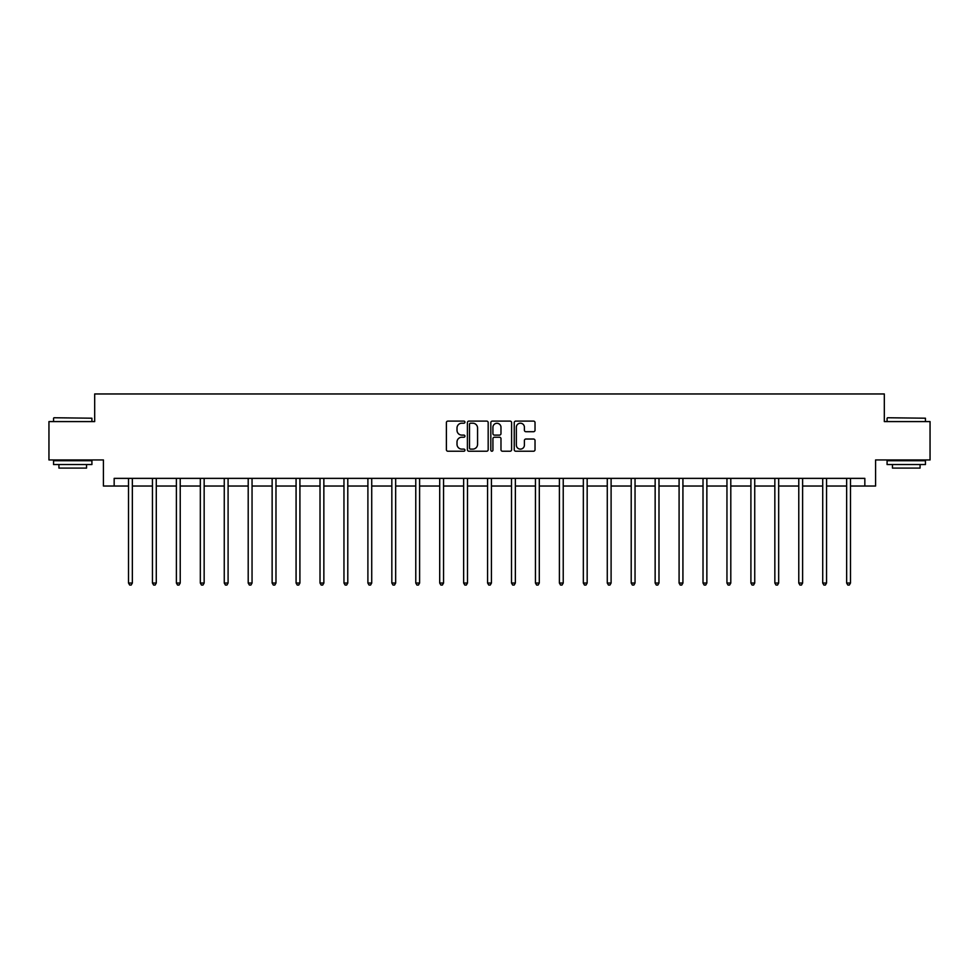 <?xml version="1.0" encoding="UTF-8"?>
<svg xmlns="http://www.w3.org/2000/svg" width="979" height="979" viewBox="0 0 979 979"><rect width="100%" height="100%" fill="white"/><g stroke="black" fill="none" stroke-linecap="round" stroke-linejoin="round"><path stroke-width="1.47" d="M464.952 422.157A1.052 1.052 0 0 0 463.899 421.105L447.892 421.105A1.505 1.505 0 0 0 446.387 422.61L446.387 449.716A1.505 1.505 0 0 0 447.892 451.221L463.899 451.221A1.052 1.052 0 0 0 464.952 450.169A1.052 1.052 0 0 0 463.899 449.116L461.819 449.116A4.822 4.822 0 0 1 457.009 444.295L457.009 442.031A4.822 4.822 0 0 1 461.819 437.221L463.899 437.221A1.052 1.052 0 0 0 464.952 436.157A1.052 1.052 0 0 0 463.899 435.104L461.819 435.104A4.822 4.822 0 0 1 457.009 430.283L457.009 428.031A4.822 4.822 0 0 1 461.819 423.209L463.899 423.209A1.052 1.052 0 0 0 464.952 422.157M533.518 431.715A1.505 1.505 0 0 0 535.023 430.209L535.023 422.61A1.505 1.505 0 0 0 533.518 421.105L515.749 421.105A1.505 1.505 0 0 0 514.244 422.61L514.244 449.716A1.505 1.505 0 0 0 515.749 451.221L533.518 451.221A1.505 1.505 0 0 0 535.023 449.716L535.023 440.526A1.505 1.505 0 0 0 533.518 439.02L525.907 439.02A1.505 1.505 0 0 0 524.401 440.526L524.401 445.09A4.026 4.026 0 0 1 520.375 449.116A4.026 4.026 0 0 1 516.349 445.09L516.349 427.236A4.026 4.026 0 0 1 520.375 423.209A4.026 4.026 0 0 1 524.401 427.236L524.401 430.209A1.505 1.505 0 0 0 525.907 431.715L533.518 431.715M114.164 486.037L114.164 478.364L864.836 478.364L864.836 486.037L875.581 486.037L875.581 459.946L930.05 459.946L930.05 421.582L884.318 421.582L884.318 393.962L94.682 393.962L94.682 421.582L48.95 421.582L48.95 459.946L103.419 459.946L103.419 486.037L128.518 486.037M488.178 422.61A1.505 1.505 0 0 0 486.673 421.105L468.904 421.105A1.505 1.505 0 0 0 467.399 422.61L467.399 449.716A1.505 1.505 0 0 0 468.904 451.221L486.673 451.221A1.505 1.505 0 0 0 488.178 449.716L488.178 422.61M492.327 421.105L510.096 421.105A1.505 1.505 0 0 1 511.601 422.61L511.601 449.716A1.505 1.505 0 0 1 510.096 451.221L502.496 451.221A1.505 1.505 0 0 1 500.979 449.716L500.979 438.727A1.505 1.505 0 0 0 499.474 437.221L494.432 437.221A1.505 1.505 0 0 0 492.926 438.727L492.926 450.169A1.052 1.052 0 0 1 491.874 451.221A1.052 1.052 0 0 1 490.822 450.169L490.822 422.61A1.505 1.505 0 0 1 492.327 421.105M132.349 486.037L152.455 486.037M156.285 486.037L176.391 486.037M180.222 486.037L200.328 486.037M204.158 486.037L224.264 486.037M228.095 486.037L248.201 486.037M252.044 486.037L272.138 486.037M275.98 486.037L296.074 486.037M299.917 486.037L320.011 486.037M323.853 486.037L343.959 486.037M347.79 486.037L367.896 486.037M371.726 486.037L391.833 486.037M395.663 486.037L415.769 486.037M419.599 486.037L439.706 486.037M443.548 486.037L463.642 486.037M467.485 486.037L487.579 486.037M491.421 486.037L511.515 486.037M515.358 486.037L535.452 486.037M539.294 486.037L559.401 486.037M563.231 486.037L583.337 486.037M587.167 486.037L607.274 486.037M611.104 486.037L631.21 486.037M635.041 486.037L655.147 486.037M658.989 486.037L679.083 486.037M682.926 486.037L703.02 486.037M706.862 486.037L726.956 486.037M730.799 486.037L750.905 486.037M754.736 486.037L774.842 486.037M778.672 486.037L798.778 486.037M802.609 486.037L822.715 486.037M826.545 486.037L846.651 486.037M850.482 486.037L864.836 486.037M470.556 423.209A1.052 1.052 0 0 0 469.504 424.262L469.504 448.064A1.052 1.052 0 0 0 470.556 449.116L472.747 449.116A4.822 4.822 0 0 0 477.568 444.295L477.568 428.031A4.822 4.822 0 0 0 472.747 423.209L470.556 423.209M500.979 427.309A4.026 4.026 0 0 0 496.953 423.283A4.026 4.026 0 0 0 492.926 427.309L492.926 433.599A1.505 1.505 0 0 0 494.432 435.104L499.474 435.104A1.505 1.505 0 0 0 500.979 433.599L500.979 427.309M132.557 478.364L132.459 478.584A1.53 1.53 0 0 0 132.349 479.159L132.349 583.043L128.518 583.043L128.518 479.159A1.53 1.53 0 0 0 128.408 478.584L128.31 478.364M132.349 583.043L131.198 585.038L129.669 585.038L128.518 583.043M54.016 417.752L91.916 418.204L54.016 417.752M72.74 464.548L53.551 464.548L53.551 460.717L91.916 460.717L91.916 464.548L72.74 464.548M86.544 464.548L86.544 468.084L58.924 468.084L58.924 464.548M887.549 417.752L925.449 418.204L887.549 417.752M906.26 464.548L887.084 464.548L887.084 460.717L925.449 460.717L925.449 464.548L906.26 464.548M920.076 464.548L920.076 468.084L892.456 468.084L892.456 464.548M156.493 478.364L156.395 478.584A1.53 1.53 0 0 0 156.285 479.159L156.285 583.043L152.455 583.043L152.455 479.159A1.53 1.53 0 0 0 152.345 478.584L152.247 478.364M156.285 583.043L155.135 585.038L153.605 585.038L152.455 583.043M180.43 478.364L180.332 478.584A1.53 1.53 0 0 0 180.222 479.159L180.222 583.043L176.391 583.043L176.391 479.159A1.53 1.53 0 0 0 176.281 478.584L176.183 478.364M180.222 583.043L179.071 585.038L177.542 585.038L176.391 583.043M204.366 478.364L204.268 478.584A1.53 1.53 0 0 0 204.158 479.159L204.158 583.043L200.328 583.043L200.328 479.159A1.53 1.53 0 0 0 200.218 478.584L200.12 478.364M204.158 583.043L203.008 585.038L201.478 585.038L200.328 583.043M228.303 478.364L228.217 478.584A1.53 1.53 0 0 0 228.095 479.159L228.095 583.043L224.264 583.043L224.264 479.159A1.53 1.53 0 0 0 224.154 478.584L224.069 478.364M228.095 583.043L226.944 585.038L225.415 585.038L224.264 583.043M252.239 478.364L252.154 478.584A1.53 1.53 0 0 0 252.044 479.159L252.044 583.043L248.201 583.043L248.201 479.159A1.53 1.53 0 0 0 248.091 478.584L248.005 478.364M252.044 583.043L250.893 585.038L249.351 585.038L248.201 583.043M276.176 478.364L276.09 478.584A1.53 1.53 0 0 0 275.98 479.159L275.98 583.043L272.138 583.043L272.138 479.159A1.53 1.53 0 0 0 272.027 478.584L271.942 478.364M275.98 583.043L274.83 585.038L273.288 585.038L272.138 583.043M300.112 478.364L300.027 478.584A1.53 1.53 0 0 0 299.917 479.159L299.917 583.043L296.074 583.043L296.074 479.159A1.53 1.53 0 0 0 295.964 478.584L295.878 478.364M299.917 583.043L298.766 585.038L297.224 585.038L296.074 583.043M324.049 478.364L323.963 478.584A1.53 1.53 0 0 0 323.853 479.159L323.853 583.043L320.011 583.043L320.011 479.159A1.53 1.53 0 0 0 319.9 478.584L319.815 478.364M323.853 583.043L322.703 585.038L321.173 585.038L320.011 583.043M347.998 478.364L347.9 478.584A1.53 1.53 0 0 0 347.79 479.159L347.79 583.043L343.959 583.043L343.959 479.159A1.53 1.53 0 0 0 343.849 478.584L343.751 478.364M347.79 583.043L346.639 585.038L345.11 585.038L343.959 583.043M371.934 478.364L371.836 478.584A1.53 1.53 0 0 0 371.726 479.159L371.726 583.043L367.896 583.043L367.896 479.159A1.53 1.53 0 0 0 367.786 478.584L367.688 478.364M371.726 583.043L370.576 585.038L369.046 585.038L367.896 583.043M395.871 478.364L395.773 478.584A1.53 1.53 0 0 0 395.663 479.159L395.663 583.043L391.833 583.043L391.833 479.159A1.53 1.53 0 0 0 391.722 478.584L391.624 478.364M395.663 583.043L394.513 585.038L392.983 585.038L391.833 583.043M419.807 478.364L419.71 478.584A1.53 1.53 0 0 0 419.599 479.159L419.599 583.043L415.769 583.043L415.769 479.159A1.53 1.53 0 0 0 415.659 478.584L415.561 478.364M419.599 583.043L418.449 585.038L416.919 585.038L415.769 583.043M443.744 478.364L443.658 478.584A1.53 1.53 0 0 0 443.548 479.159L443.548 583.043L439.706 583.043L439.706 479.159A1.53 1.53 0 0 0 439.595 478.584L439.51 478.364M443.548 583.043L442.386 585.038L440.856 585.038L439.706 583.043M467.681 478.364L467.595 478.584A1.53 1.53 0 0 0 467.485 479.159L467.485 583.043L463.642 583.043L463.642 479.159A1.53 1.53 0 0 0 463.532 478.584L463.446 478.364M467.485 583.043L466.334 585.038L464.792 585.038L463.642 583.043M491.617 478.364L491.531 478.584A1.53 1.53 0 0 0 491.421 479.159L491.421 583.043L487.579 583.043L487.579 479.159A1.53 1.53 0 0 0 487.469 478.584L487.383 478.364M491.421 583.043L490.271 585.038L488.729 585.038L487.579 583.043M515.554 478.364L515.468 478.584A1.53 1.53 0 0 0 515.358 479.159L515.358 583.043L511.515 583.043L511.515 479.159A1.53 1.53 0 0 0 511.405 478.584L511.319 478.364M515.358 583.043L514.208 585.038L512.666 585.038L511.515 583.043M539.49 478.364L539.405 478.584A1.53 1.53 0 0 0 539.294 479.159L539.294 583.043L535.452 583.043L535.452 479.159A1.53 1.53 0 0 0 535.342 478.584L535.256 478.364M539.294 583.043L538.144 585.038L536.614 585.038L535.452 583.043M563.439 478.364L563.341 478.584A1.53 1.53 0 0 0 563.231 479.159L563.231 583.043L559.401 583.043L559.401 479.159A1.53 1.53 0 0 0 559.29 478.584L559.193 478.364M563.231 583.043L562.081 585.038L560.551 585.038L559.401 583.043M587.376 478.364L587.278 478.584A1.53 1.53 0 0 0 587.167 479.159L587.167 583.043L583.337 583.043L583.337 479.159A1.53 1.53 0 0 0 583.227 478.584L583.129 478.364M587.167 583.043L586.017 585.038L584.487 585.038L583.337 583.043M611.312 478.364L611.214 478.584A1.53 1.53 0 0 0 611.104 479.159L611.104 583.043L607.274 583.043L607.274 479.159A1.53 1.53 0 0 0 607.164 478.584L607.066 478.364M611.104 583.043L609.954 585.038L608.424 585.038L607.274 583.043M635.249 478.364L635.151 478.584A1.53 1.53 0 0 0 635.041 479.159L635.041 583.043L631.21 583.043L631.21 479.159A1.53 1.53 0 0 0 631.1 478.584L631.002 478.364M635.041 583.043L633.89 585.038L632.361 585.038L631.21 583.043M659.185 478.364L659.1 478.584A1.53 1.53 0 0 0 658.989 479.159L658.989 583.043L655.147 583.043L655.147 479.159A1.53 1.53 0 0 0 655.037 478.584L654.951 478.364M658.989 583.043L657.827 585.038L656.297 585.038L655.147 583.043M683.122 478.364L683.036 478.584A1.53 1.53 0 0 0 682.926 479.159L682.926 583.043L679.083 583.043L679.083 479.159A1.53 1.53 0 0 0 678.973 478.584L678.888 478.364M682.926 583.043L681.776 585.038L680.234 585.038L679.083 583.043M707.058 478.364L706.973 478.584A1.53 1.53 0 0 0 706.862 479.159L706.862 583.043L703.02 583.043L703.02 479.159A1.53 1.53 0 0 0 702.91 478.584L702.824 478.364M706.862 583.043L705.712 585.038L704.17 585.038L703.02 583.043M730.995 478.364L730.909 478.584A1.53 1.53 0 0 0 730.799 479.159L730.799 583.043L726.956 583.043L726.956 479.159A1.53 1.53 0 0 0 726.846 478.584L726.761 478.364M730.799 583.043L729.649 585.038L728.107 585.038L726.956 583.043M754.931 478.364L754.846 478.584A1.53 1.53 0 0 0 754.736 479.159L754.736 583.043L750.905 583.043L750.905 479.159A1.53 1.53 0 0 0 750.783 478.584L750.697 478.364M754.736 583.043L753.585 585.038L752.056 585.038L750.905 583.043M778.88 478.364L778.782 478.584A1.53 1.53 0 0 0 778.672 479.159L778.672 583.043L774.842 583.043L774.842 479.159A1.53 1.53 0 0 0 774.732 478.584L774.634 478.364M778.672 583.043L777.522 585.038L775.992 585.038L774.842 583.043M802.817 478.364L802.719 478.584A1.53 1.53 0 0 0 802.609 479.159L802.609 583.043L798.778 583.043L798.778 479.159A1.53 1.53 0 0 0 798.668 478.584L798.57 478.364M802.609 583.043L801.458 585.038L799.929 585.038L798.778 583.043M826.753 478.364L826.655 478.584A1.53 1.53 0 0 0 826.545 479.159L826.545 583.043L822.715 583.043L822.715 479.159A1.53 1.53 0 0 0 822.605 478.584L822.507 478.364M826.545 583.043L825.395 585.038L823.865 585.038L822.715 583.043M850.69 478.364L850.592 478.584A1.53 1.53 0 0 0 850.482 479.159L850.482 583.043L846.651 583.043L846.651 479.159A1.53 1.53 0 0 0 846.541 478.584L846.443 478.364M850.482 583.043L849.331 585.038L847.802 585.038L846.651 583.043M53.551 421.582L53.551 418.204M62.301 460.717L62.301 459.946M83.166 460.717L83.166 459.946M91.916 421.582L91.916 418.204M887.084 421.582L887.084 418.204M895.834 460.717L895.834 459.946M916.699 460.717L916.699 459.946M925.449 421.582L925.449 418.204"/></g></svg>
